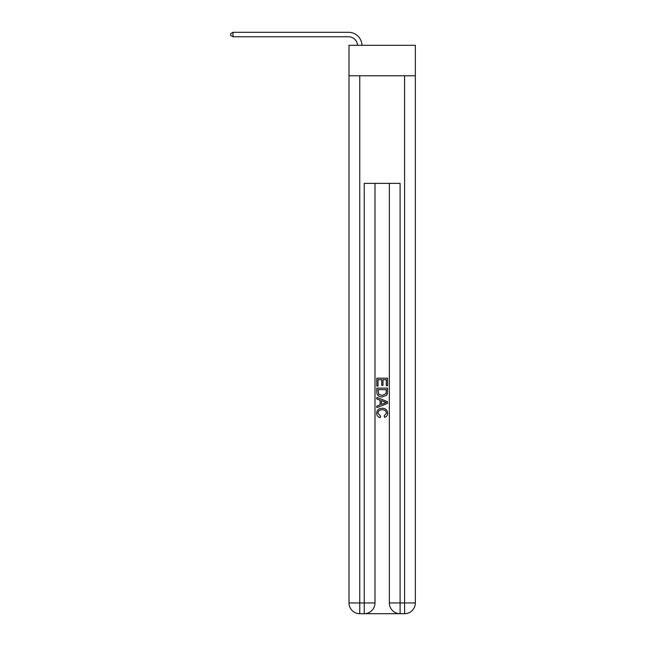 <?xml version="1.0" encoding="UTF-8"?>
<svg xmlns="http://www.w3.org/2000/svg" width="646" height="646" viewBox="0 0 646 646"><rect width="100%" height="100%" fill="white"/><g stroke="black" fill="none" stroke-linecap="round" stroke-linejoin="round"><path stroke-width="0.97" d="M415.346 75.784L415.346 45.301L349.001 45.301L349.001 75.784L415.346 75.784L415.346 602.944L404.582 602.944L404.582 75.784M365.047 613.7L399.293 613.7M389.344 183.367L389.344 602.944A10.756 10.756 0 0 0 400.1 613.7L400.1 602.944L389.344 602.944A10.756 10.756 0 0 0 400.1 613.7L404.582 613.7L404.582 602.944L400.1 602.944L400.1 183.367L364.239 183.367L364.239 602.944L349.001 602.944L349.001 75.784M374.995 183.367L374.995 602.944A10.756 10.756 0 0 1 364.239 613.7L359.757 613.7A10.756 10.756 0 0 1 349.001 602.944A10.756 10.756 0 0 0 359.757 613.7L359.757 75.784M404.582 613.7A10.756 10.756 0 0 0 415.346 602.944A10.756 10.756 0 0 1 404.582 613.7M376.796 386.05L376.796 378.185L387.552 378.185L387.552 385.775L386.308 385.775L386.308 379.703L382.997 379.703L382.997 385.363L381.754 385.363L381.754 379.703L378.031 379.703L378.031 386.05L376.796 386.05M376.796 391.969L376.796 388.117L387.552 388.117L387.398 393.697L386.623 395.263L382.23 396.943C378.79 396.959 376.973 395.304 376.796 391.969M378.031 389.635L378.79 394.391L382.254 395.433L386.09 393.592L386.308 389.635L378.031 389.635M376.796 399.018L376.796 397.403L387.552 401.675L387.552 403.387L376.796 407.658L376.796 406.051L380.098 404.824L380.098 400.237L376.796 399.018M384.322 401.796L381.342 400.698L381.342 404.372L386.308 402.531L384.322 401.796M377.894 413.101L380.591 416.121L380.236 417.639C377.958 417.041 376.763 415.58 376.65 413.246C376.941 409.935 378.806 408.28 382.254 408.256C385.557 408.329 387.366 409.976 387.689 413.214C387.632 415.338 386.591 416.718 384.564 417.356L384.233 415.846L386.445 413.141C386.13 410.816 384.733 409.693 382.254 409.774C379.743 409.645 378.281 410.751 377.894 413.101M357.504 45.301A8.963 8.963 -35.4 0 0 348.549 36.782L232.988 36.782L230.654 35.441L230.654 33.649L232.988 32.3L348.549 32.3A13.445 13.445 144.6 0 1 361.994 45.301M232.988 32.3L232.988 36.782M374.995 602.944L364.239 602.944L364.239 613.7A10.756 10.756 0 0 0 374.995 602.944"/></g></svg>
